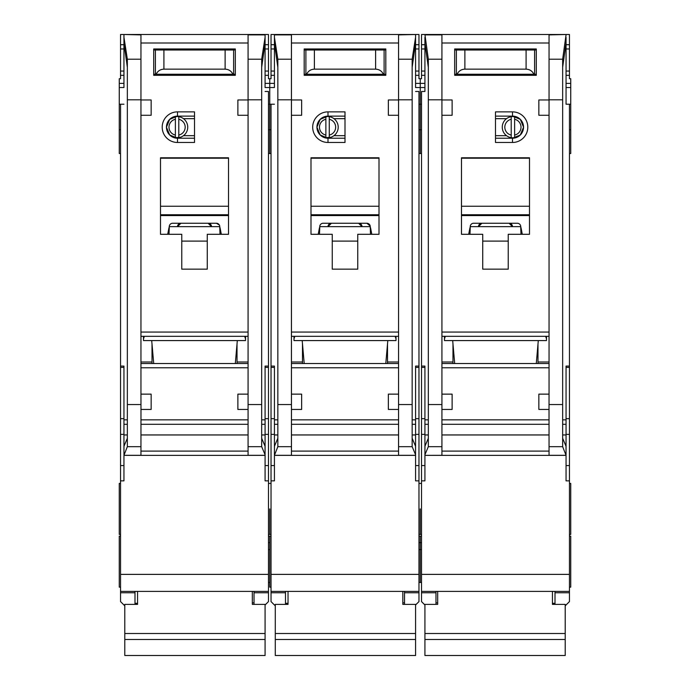 <?xml version="1.0" encoding="UTF-8"?>
<svg xmlns="http://www.w3.org/2000/svg" width="690" height="690" viewBox="0 0 690 690"><rect width="100%" height="100%" fill="white"/><g stroke="black" fill="none" stroke-linecap="round" stroke-linejoin="round"><path stroke-width="1.03" d="M330.933 137.258L325.87 137.664A10.626 10.626 0 0 1 316.943 127.176L320.177 134.99L328 138.224L328 142.476A15.301 15.301 0 0 1 312.691 127.176A15.301 15.301 0 0 1 328 111.866L345 111.866L345 142.476L328 142.476M285.488 591.39L285.488 592.762L271.032 592.762L271.032 601.585L274.862 605.415M332.244 48.956L332.244 50.016M357.756 48.956L357.756 50.016M412.163 67.327L415.57 43.004L415.57 87.216M274.43 87.216L274.43 34.5L418.968 34.5L418.968 78.712L420.245 78.712L420.245 104.216L418.968 104.216M271.032 480.861L274.43 480.861L274.43 455.357L415.57 455.357L415.57 480.861L418.968 480.861L418.968 574.382L271.032 574.382L271.032 104.216L269.755 104.216L269.755 87.552L269.755 153.525L269.755 104.216L268.479 104.216M418.968 153.525L420.245 153.525L420.245 104.216L421.521 104.216M420.245 508.918L420.245 534.422L420.245 508.918M418.968 582.464L420.245 582.464L420.245 536.121L420.245 542.616L418.968 542.616M418.968 549.594L420.245 549.594L420.245 542.616L421.521 542.616M268.479 542.616L269.755 542.616L269.755 536.121L269.755 587.138L271.032 587.138M269.755 508.918L269.755 534.422L269.755 508.918M274.43 75.314L271.032 75.314L271.032 78.712L269.755 78.712L269.755 87.552L274.43 87.552M385.796 363.527L387.806 340.575M293.992 336.323L293.992 340.575L396.008 340.575L396.008 336.323M304.204 363.527L302.194 340.575M328 111.866L328 116.118L320.177 119.353L316.943 127.176A11.049 11.049 0 0 0 328 138.224L345 138.224M383.278 455.357L306.722 455.357L383.278 455.357M329.268 119.275A8.073 8.073 0 0 1 329.268 135.067L329.268 137.664A10.626 10.626 0 0 0 329.268 116.679L329.268 135.067M324.214 137.258L320.936 135.671M325.87 135.067A8.073 8.073 0 0 1 325.87 119.275L325.87 137.664A10.626 10.626 0 0 0 329.268 137.664M320.936 118.671L325.87 116.688A10.626 10.626 0 0 0 316.943 127.176A11.049 11.049 0 0 1 328 116.118L345 116.118M329.268 116.679A10.626 10.626 0 0 0 325.87 116.679L325.87 119.275M345 135.671L333.951 135.671M345 118.671L333.951 118.671M398.561 115.273L388.358 115.273L388.358 99.964L398.561 99.964L398.561 455.314L415.57 455.314L415.535 446.249L412.163 438.254M274.43 34.888L291.439 34.888L291.439 99.964L301.642 99.964L301.642 115.273L291.439 115.273L291.439 394.137L301.642 394.137L301.642 409.446L291.465 409.446L291.439 394.137M332.244 234.298L310.992 234.298L310.992 157.777L379.008 157.777L379.008 234.298L357.756 234.298L357.756 269.16L332.244 269.16L332.244 234.298M304.187 48.956L385.814 48.956L385.814 75.314L304.187 75.314L304.187 48.956M302.487 343.974L302.487 363.527M302.487 362L291.439 362M291.439 336.323L398.561 336.323M398.561 363.527L291.439 363.527M387.513 343.974L387.513 363.527M387.513 362L398.561 362M398.561 394.137L388.358 394.137L388.358 409.446L398.535 409.446M415.57 43.004L415.57 37.295L412.163 59.211L412.163 446.68L415.57 454.753M415.57 34.5L398.561 34.888L398.561 99.964M291.439 99.964L291.439 115.273M274.43 37.295L277.837 59.211L277.837 446.68L291.439 446.68L291.439 455.314L274.43 455.314L277.837 446.68M395.163 336.323L396.008 338.876M293.992 338.876L294.837 336.323M291.439 446.68L291.465 409.446M277.837 438.254L274.465 446.249L274.43 451.105L274.43 366.079L271.032 366.079M274.43 451.105L274.43 454.753M415.57 91.477L418.968 91.477L418.968 366.079L415.57 366.079L415.57 451.105M310.992 234.298L310.992 216.005A16.155 16.155 0 0 1 311.388 215.573L378.612 215.573A16.155 16.155 0 0 1 379.008 216.005L378.612 215.573M379.008 234.298L379.008 216.005M357.756 269.16L332.244 269.16M304.187 75.314L327.146 75.314M362.854 75.314L385.814 75.314M271.032 104.216L274.43 104.216M274.43 43.004L277.837 67.327M271.032 592.762L271.032 591.39L418.968 591.39L418.968 592.762L404.513 592.762L404.513 591.39L418.968 591.39L418.968 574.382M271.032 574.382L271.032 591.39M271.032 75.314L271.032 34.5L274.43 34.5M418.968 366.079L418.968 480.861M415.57 604.992L418.968 601.585L418.968 592.762M415.57 37.295L415.57 34.888M319.496 227.622L318.194 234.298M370.504 234.298L370.194 226.001A3.398 3.398 0 0 0 366.856 223.249L323.144 223.249A3.398 3.398 0 0 0 319.806 226.001L319.496 234.298M371.807 234.298L370.504 227.622M310.992 216.005L311.388 215.573M310.992 214.745L379.008 214.745M379.008 158.208L310.992 158.208M285.488 592.762L285.488 604.388M274.43 44.703L271.032 44.703M415.57 44.703L418.968 44.703M415.57 75.314L418.968 75.314M404.513 592.762L404.513 604.388M318.806 231.159L319.496 231.159M370.314 226.648L319.686 226.648M366.856 223.249L370.194 226.001M371.194 231.159L370.504 231.159M304.187 74.244L306.602 74.244C308.197 71.018 310.793 69.319 314.39 69.147L375.61 69.147C379.207 69.319 381.803 71.018 383.399 74.244L385.814 74.244M383.399 74.244L306.602 74.244M385.814 50.016L304.187 50.016M353.504 75.314L353.504 74.244M336.496 75.314L336.496 74.244M402.813 591.39L402.813 604.388L415.57 604.388L415.57 655.5L275.284 655.5L275.284 639.492L415.57 639.492M275.284 639.492L275.284 604.388L288.032 604.388L288.032 591.39M331.398 223.249L328 226.648A3.398 3.398 0 0 1 331.398 223.249M358.602 223.249A3.398 3.398 0 0 1 362 226.648L358.602 223.249M275.284 633.515L415.57 633.515M384.106 74.244L384.106 50.016M305.894 74.244L305.894 50.016M311.846 48.956L311.846 50.016M378.155 48.956L378.155 50.016M180.444 137.258L175.381 137.664A10.626 10.626 0 0 1 166.454 127.176L169.697 134.99L177.511 138.224L177.511 142.476A15.301 15.301 0 0 1 162.202 127.176A15.301 15.301 0 0 1 177.511 111.866L194.511 111.866L194.511 142.476L177.511 142.476M134.999 591.39L134.999 592.762L120.543 592.762L120.543 601.585L124.373 605.415M181.763 48.956L181.763 50.016M207.267 48.956L207.267 50.016M261.683 67.327L265.081 43.004L265.081 87.216M120.543 480.861L123.95 480.861L123.95 455.357L265.081 455.357L265.081 480.861L268.479 480.861L268.479 574.382L120.543 574.382L120.543 104.216L119.267 104.216L119.267 87.552L123.95 87.552M123.95 87.216L123.95 43.004L127.348 67.327M268.479 549.594L269.755 549.594M119.267 104.216L119.267 153.525L120.543 153.525M120.543 536.121L119.267 536.121L119.267 587.138L120.543 587.138M120.543 483.414L119.267 483.414L119.267 534.422L120.543 534.422M123.95 75.314L120.543 75.314L120.543 78.712L119.267 78.712L119.267 87.552M235.316 363.527L237.317 340.575M143.503 336.323L143.503 340.575L245.528 340.575L245.528 336.323M153.715 363.527L151.705 340.575M177.511 111.866L177.511 116.118L169.697 119.353L166.454 127.176A11.049 11.049 0 0 0 177.511 138.224L194.511 138.224M232.789 455.357L156.233 455.357L232.789 455.357M178.788 119.275A8.073 8.073 0 0 1 178.788 135.067L178.788 137.664A10.626 10.626 0 0 0 178.788 116.679L178.788 135.067M173.725 137.258L170.447 135.671M175.381 135.067A8.073 8.073 0 0 1 175.381 119.275L175.381 137.664A10.626 10.626 0 0 0 178.788 137.664M170.447 118.671L175.381 116.688A10.626 10.626 0 0 0 166.454 127.176A11.049 11.049 0 0 1 177.511 116.118L194.511 116.118M178.788 116.679A10.626 10.626 0 0 0 175.381 116.679L175.381 119.275M194.511 135.671L183.462 135.671M194.511 118.671L183.462 118.671M248.072 115.273L237.878 115.273L237.878 99.964L248.072 99.964L248.072 409.446L237.878 409.446L237.878 394.137L248.072 394.137M265.081 43.004L265.081 34.5L123.95 34.5L140.95 34.888L140.95 99.964L151.153 99.964L151.153 115.273L140.95 115.273L140.95 394.137L151.153 394.137L151.153 409.446L140.976 409.446L140.95 394.137M181.763 234.298L160.503 234.298L160.503 157.777L228.519 157.777L228.519 234.298L207.267 234.298L207.267 269.16L181.763 269.16L181.763 234.298M153.706 48.956L235.325 48.956L235.325 75.314L153.706 75.314L153.706 48.956M152.007 343.974L152.007 363.527M152.007 362L140.95 362M140.95 336.323L248.072 336.323M248.072 363.527L140.95 363.527M237.024 343.974L237.024 363.527M237.024 362L248.072 362M265.081 37.295L261.683 59.211L261.683 446.68L265.081 454.753L265.046 446.249L261.683 438.254M265.081 34.888L248.072 34.888L248.072 99.964M140.95 99.964L140.95 115.273M123.95 43.004L123.95 37.295L127.348 59.211L127.348 446.68L140.95 446.68L140.95 455.314L123.95 455.314L127.348 446.68M244.674 336.323L245.528 338.876M143.503 338.876L144.348 336.323M140.95 446.68L140.976 409.446M127.348 438.254L123.984 446.249L123.95 451.105L123.95 366.079L120.543 366.079M123.95 451.105L123.95 454.753M265.081 455.357L265.081 454.753M265.081 91.477L268.479 91.477L268.479 366.079L265.081 366.079L265.081 451.105M248.072 409.446L248.072 455.314L265.081 455.314M160.503 234.298L160.503 216.005A16.155 16.155 0 0 1 160.899 215.573L228.123 215.573A16.155 16.155 0 0 1 228.519 216.005L228.123 215.573M228.519 234.298L228.519 216.005M207.267 269.16L181.763 269.16M153.706 75.314L176.657 75.314M212.365 75.314L235.325 75.314M120.543 104.216L123.95 104.216M120.543 592.762L120.543 591.39L268.479 591.39L268.479 592.762L254.023 592.762L254.023 591.39L268.479 591.39L268.479 574.382M120.543 574.382L120.543 591.39M120.543 75.314L120.543 34.5L123.95 34.5M265.081 34.5L268.479 34.5L268.479 78.712L269.755 78.712L269.755 87.552L265.081 87.552M268.479 366.079L268.479 480.861M265.081 604.992L268.479 601.585L268.479 592.762M123.95 37.295L123.95 34.888M169.007 227.622L167.704 234.298M220.015 234.298L219.705 226.001A3.398 3.398 0 0 0 216.367 223.249L172.664 223.249A3.398 3.398 0 0 0 169.326 226.001L169.007 234.298M221.318 234.298L220.015 227.622M160.503 216.005L160.899 215.573M160.503 214.745L228.519 214.745M228.519 158.208L160.503 158.208M134.999 592.762L134.999 604.388M123.95 44.703L120.543 44.703M265.081 44.703L268.479 44.703M265.081 75.314L268.479 75.314M254.023 592.762L254.023 604.388M168.317 231.159L169.007 231.159M219.834 226.648L169.197 226.648M216.367 223.249L219.342 225.009M220.705 231.159L220.015 231.159M153.706 74.244L156.113 74.244C157.708 71.018 160.304 69.319 163.91 69.147L225.121 69.147C228.718 69.319 231.314 71.018 232.91 74.244L235.325 74.244M232.91 74.244L156.113 74.244M235.325 50.016L153.706 50.016M203.015 75.314L203.015 74.244M186.015 75.314L186.015 74.244M252.324 591.39L252.324 604.388L265.081 604.388L265.081 655.5L124.795 655.5L124.795 639.492L265.081 639.492M124.795 639.492L124.795 604.388L137.552 604.388L137.552 591.39M180.909 223.249L177.511 226.648A3.398 3.398 0 0 1 180.909 223.249M208.113 223.249A3.398 3.398 0 0 1 211.52 226.648L208.113 223.249M124.795 633.515L265.081 633.515M233.625 74.244L233.625 50.016M155.405 74.244L155.405 50.016M161.357 48.956L161.357 50.016M227.674 48.956L227.674 50.016M512.489 111.866L495.489 111.866L495.489 142.476L512.489 142.476A15.301 15.301 0 0 0 527.798 127.176A15.301 15.301 0 0 0 512.489 111.866L512.489 116.118L519.294 118.671L517.707 117.688M511.212 137.664A10.626 10.626 0 0 0 523.546 127.176A11.049 11.049 0 0 0 512.489 116.118L520.303 119.353L523.546 127.176A10.626 10.626 0 0 0 511.212 116.679A10.626 10.626 0 0 0 511.212 137.664L511.212 119.275A8.073 8.073 0 0 0 511.212 135.067M508.237 48.956L508.237 50.016M482.733 48.956L482.733 50.016M421.521 582.464L420.245 582.464L420.245 549.594L421.521 549.594M569.457 536.121L570.734 536.121L570.734 587.138L569.457 587.138M569.457 483.414L570.734 483.414L570.734 534.422L569.457 534.422M569.457 480.861L566.05 480.861L566.05 455.357L424.919 455.357L424.919 480.861L421.521 480.861L421.521 574.382L569.457 574.382L569.457 104.216L570.734 104.216L570.734 153.525L569.457 153.525M454.684 363.527L452.683 340.575M536.285 363.527L538.295 340.575M533.767 455.357L457.211 455.357L533.767 455.357M512.92 116.541L516.275 117.093M514.619 135.067A8.073 8.073 0 0 0 514.619 119.275L514.619 137.664L519.553 135.671M495.489 135.671L506.538 135.671M495.489 118.671L506.538 118.671M495.489 138.224L512.489 138.224A11.049 11.049 0 0 0 523.546 127.176L520.303 134.99L512.489 138.224L512.489 142.476M511.212 116.679L511.212 119.275M514.619 119.275L514.619 116.679M512.489 116.118L495.489 116.118M424.919 455.357L441.928 455.314L441.928 409.446L452.123 409.446L452.123 394.137L441.928 394.137L441.928 99.8L428.318 99.8L428.318 59.211L424.919 34.5L566.05 34.5L549.05 34.888L549.05 99.964L538.847 99.964L538.847 115.273L549.05 115.273L549.05 394.137L538.847 394.137L538.847 409.446L549.024 409.446L549.05 394.137M441.928 115.273L452.123 115.273L452.123 99.964L441.928 99.964M508.237 234.298L529.497 234.298L529.497 157.777L461.481 157.777L461.481 234.298L482.733 234.298L482.733 269.16L508.237 269.16L508.237 234.298M536.294 48.956L454.675 48.956L454.675 75.314L536.294 75.314L536.294 48.956M537.993 343.974L537.993 363.527M537.993 362L549.05 362M549.05 336.323L441.928 336.323M441.928 363.527L549.05 363.527M452.976 343.974L452.976 363.527M452.976 362L441.928 362M428.318 99.8L428.318 446.68L424.919 454.753L424.954 446.249L428.318 438.254M441.928 394.137L441.928 409.446M549.05 99.964L549.05 115.273M566.05 34.888L562.652 59.211L562.652 446.68L549.05 446.68L549.05 455.314L566.05 455.314L562.652 446.68M546.497 336.323L546.497 340.575L444.472 340.575L444.472 336.323M445.326 336.323L444.472 338.876M546.497 338.876L545.652 336.323M549.05 446.68L549.024 409.446M562.652 438.254L566.016 446.249L566.05 451.105L566.05 366.079L569.457 366.079M566.05 451.105L566.05 454.753M424.919 455.314L424.919 454.753M428.318 67.327L424.919 43.004L424.919 91.477L421.521 91.477L421.521 366.079L424.919 366.079L424.919 451.105M441.928 99.8L441.928 34.888L424.919 34.888M529.497 234.298L529.497 216.005A16.155 16.155 0 0 0 529.101 215.573L461.877 215.573A16.155 16.155 0 0 0 461.481 216.005L461.877 215.573M461.481 234.298L461.481 216.005M482.733 269.16L508.237 269.16M536.294 75.314L513.343 75.314M477.635 75.314L454.675 75.314M569.457 104.216L566.05 104.216L566.05 43.004L562.652 67.327M570.734 104.216L570.734 78.712L569.457 78.712L569.457 34.5L566.05 34.5M569.457 574.382L569.457 591.39L421.521 591.39L421.521 592.762L435.977 592.762L435.977 591.39L421.521 591.39L421.521 574.382M555.002 591.39L555.002 592.762L569.457 592.762L569.457 591.39M569.457 592.762L569.457 601.585L565.627 605.415M424.919 604.992L421.521 601.585L421.521 592.762M421.521 366.079L421.521 480.861M424.919 34.5L421.521 34.5L421.521 78.712L420.245 78.712L420.245 153.525L421.521 153.525M424.919 43.004L424.919 37.295M566.05 87.216L566.05 104.216M566.05 37.295L566.05 43.004M424.919 91.477L424.919 87.216M468.683 234.298L469.985 227.622M469.985 234.298L470.295 226.001A3.398 3.398 0 0 1 473.633 223.249L517.336 223.249A3.398 3.398 0 0 1 520.674 226.001L520.993 234.298M520.993 227.622L522.295 234.298M529.497 216.005L529.101 215.573M529.497 214.745L461.481 214.745M461.481 158.208L529.497 158.208M555.002 592.762L555.002 604.388M566.05 75.314L569.457 75.314M566.05 44.703L569.457 44.703M424.919 44.703L421.521 44.703M424.919 75.314L421.521 75.314M435.977 592.762L435.977 604.388M521.683 231.159L520.993 231.159M470.166 226.648L520.803 226.648M469.295 231.159L469.985 231.159M536.294 74.244L533.888 74.244C532.292 71.018 529.696 69.319 526.091 69.147L464.879 69.147C461.282 69.319 458.686 71.018 457.091 74.244L533.888 74.244M457.091 74.244L454.675 74.244M454.675 50.016L536.294 50.016M486.985 75.314L486.985 74.244M503.985 75.314L503.985 74.244M437.676 591.39L437.676 604.388L424.919 604.388L424.919 655.5L565.205 655.5L565.205 639.492L424.919 639.492M565.205 639.492L565.205 604.388L552.448 604.388L552.448 591.39M509.091 223.249A3.398 3.398 0 0 1 512.489 226.648L509.091 223.249M481.887 223.249A3.398 3.398 0 0 0 478.481 226.648L481.887 223.249M565.205 633.515L424.919 633.515M456.375 74.244L456.375 50.016M534.595 74.244L534.595 50.016M528.644 48.956L528.644 50.016M462.326 48.956L462.326 50.016M415.57 87.552L424.919 87.552M291.439 332.071L398.561 332.071M291.439 43.004L398.561 43.004M291.439 367.779L398.561 367.779M398.561 419.856L291.439 419.856M398.561 404.547L412.163 404.547M398.561 99.8L412.163 99.8M291.439 99.8L277.837 99.8M277.837 404.547L291.439 404.547M398.561 451.105L291.439 451.105M398.561 424.298L291.439 424.298M398.561 446.68L412.163 446.68M412.163 59.211L398.561 59.211M291.439 59.211L277.837 59.211M277.837 424.298L274.43 424.298M274.43 434.95L277.837 434.95M274.43 419.856L277.837 419.856M274.43 367.399L271.032 367.399M274.43 418.675L271.032 418.675M274.43 434.364L271.032 434.364M274.43 465.552L271.032 465.552M415.57 465.552L418.968 465.552M415.57 434.364L418.968 434.364M415.57 418.675L418.968 418.675M415.57 367.399L418.968 367.399M415.57 419.856L412.163 419.856M415.57 424.298L412.163 424.298M415.57 434.95L412.163 434.95M398.561 434.95L291.439 434.95M310.992 206.241L379.008 206.241M332.244 241.103L357.756 241.103M265.081 83.395L274.43 83.395M274.43 71.061L271.032 71.061M271.032 48.956L274.43 48.956M415.57 48.956L418.968 48.956M418.968 71.061L415.57 71.061M424.919 83.395L415.57 83.395M375.61 69.147L375.61 50.016M314.39 69.147L314.39 50.016M140.95 332.071L248.072 332.071M140.95 43.004L248.072 43.004M140.95 367.779L248.072 367.779M248.072 419.856L140.95 419.856M248.072 404.547L261.683 404.547M248.072 99.8L261.683 99.8M140.95 99.8L127.348 99.8M127.348 404.547L140.95 404.547M248.072 451.105L140.95 451.105M248.072 424.298L140.95 424.298M248.072 446.68L261.683 446.68M261.683 59.211L248.072 59.211M140.95 59.211L127.348 59.211M127.348 424.298L123.95 424.298M123.95 434.95L127.348 434.95M123.95 419.856L127.348 419.856M123.95 367.399L120.543 367.399M123.95 418.675L120.543 418.675M123.95 434.364L120.543 434.364M123.95 465.552L120.543 465.552M265.081 465.552L268.479 465.552M265.081 434.364L268.479 434.364M265.081 418.675L268.479 418.675M265.081 367.399L268.479 367.399M265.081 419.856L261.683 419.856M265.081 424.298L261.683 424.298M265.081 434.95L261.683 434.95M248.072 434.95L140.95 434.95M160.503 206.241L228.519 206.241M181.763 241.103L207.267 241.103M119.267 83.395L123.95 83.395M123.95 71.061L120.543 71.061M120.543 48.956L123.95 48.956M265.081 48.956L268.479 48.956M268.479 71.061L265.081 71.061M225.121 69.147L225.121 50.016M163.91 69.147L163.91 50.016M549.05 43.004L441.928 43.004M549.05 332.071L441.928 332.071M549.05 367.779L441.928 367.779M441.928 419.856L549.05 419.856M441.928 404.547L428.318 404.547M562.652 404.547L549.05 404.547M549.05 99.8L562.652 99.8M441.928 451.105L549.05 451.105M441.928 424.298L549.05 424.298M441.928 446.68L428.318 446.68M428.318 59.211L441.928 59.211M549.05 59.211L562.652 59.211M566.05 434.95L562.652 434.95M562.652 424.298L566.05 424.298M566.05 419.856L562.652 419.856M566.05 367.399L569.457 367.399M566.05 418.675L569.457 418.675M566.05 434.364L569.457 434.364M566.05 465.552L569.457 465.552M424.919 465.552L421.521 465.552M424.919 434.364L421.521 434.364M424.919 418.675L421.521 418.675M424.919 367.399L421.521 367.399M424.919 419.856L428.318 419.856M424.919 424.298L428.318 424.298M424.919 434.95L428.318 434.95M441.928 434.95L549.05 434.95M529.497 206.241L461.481 206.241M508.237 241.103L482.733 241.103M570.734 83.395L566.05 83.395M566.05 71.061L569.457 71.061M569.457 48.956L566.05 48.956M424.919 48.956L421.521 48.956M421.521 71.061L424.919 71.061M570.734 87.552L566.05 87.552M464.879 69.147L464.879 50.016M526.091 69.147L526.091 50.016M418.968 483.414L421.521 483.414M271.032 153.525L268.479 153.525M271.032 534.422L268.479 534.422M271.032 129.72L268.479 129.72M271.032 483.414L268.479 483.414M271.032 536.121L268.479 536.121M418.968 129.72L421.521 129.72M418.968 536.121L421.521 536.121M418.968 534.422L421.521 534.422M402.813 602.862L404.513 602.862M285.488 603.293L288.032 603.293M120.543 129.72L119.267 129.72M268.479 582.464L269.755 582.464M252.324 602.862L254.023 602.862M134.999 603.293L137.552 603.293M569.457 129.72L570.734 129.72M437.676 602.862L435.977 602.862M555.002 603.293L552.448 603.293"/></g></svg>
